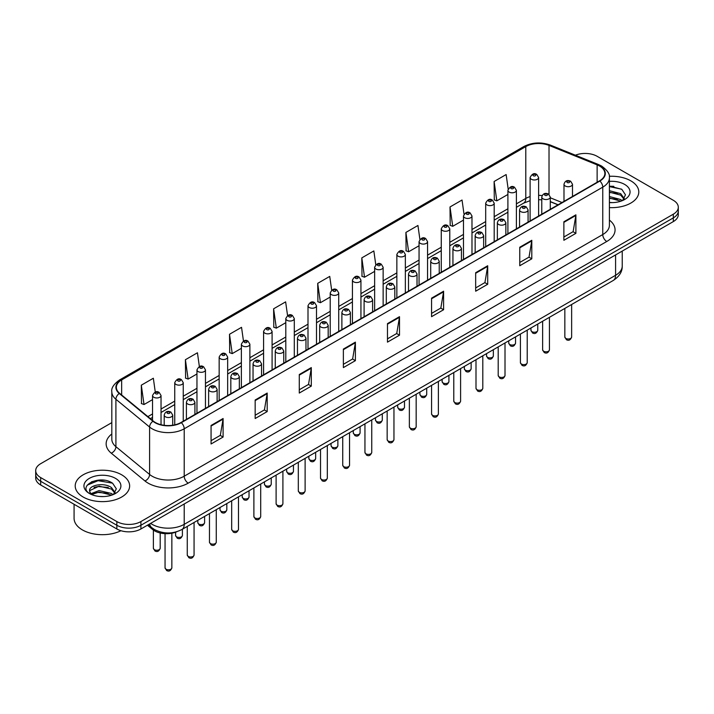 <?xml version="1.0" encoding="UTF-8"?>
<svg xmlns="http://www.w3.org/2000/svg" width="714" height="714" viewBox="0 0 714 714"><rect width="100%" height="100%" fill="white"/><g stroke="black" fill="none" stroke-linecap="round" stroke-linejoin="round"><path stroke-width="1.07" d="M558.009 204.838L550.28 201.714M176.893 531.689A17.011 9.817 180 0 1 152.644 529.511L147.423 525.209M630.819 180.847A27.212 15.708 0 0 0 609.292 176.304A27.212 15.708 0 0 1 630.819 180.847A27.212 15.708 0 0 1 638.789 191.959A27.212 15.708 0 0 0 630.819 180.847M121.666 474.81A27.212 15.708 0 0 0 92.008 471.401A27.212 15.708 0 0 0 75.211 485.922A27.212 15.708 0 0 0 83.181 497.033A27.212 15.708 0 0 0 112.839 500.434A27.212 15.708 0 0 0 129.636 485.922A27.212 15.708 0 0 0 121.666 474.81A27.212 15.708 0 0 0 92.008 471.401A27.212 15.708 0 0 0 75.211 485.922A27.212 15.708 0 0 0 83.181 497.033A27.212 15.708 0 0 0 112.839 500.434A27.212 15.708 0 0 0 129.636 485.922A27.212 15.708 0 0 0 121.666 474.81M599.555 166.041A18.145 10.478 180 0 1 604.865 173.448A18.145 10.478 180 0 1 599.555 180.847L180.999 422.501A18.145 10.478 180 0 1 153.314 421.099L119.631 393.325A18.145 10.478 180 0 1 116.346 387.318A18.145 10.478 180 0 1 121.657 379.91L525.79 146.593A18.145 10.478 180 0 1 549.021 145.415L597.127 164.863A18.145 10.478 180 0 1 599.555 166.041M599.867 165.853A18.6 10.737 0 0 0 597.386 164.648L549.289 145.201A18.6 10.737 0 0 0 525.468 146.406L121.335 379.732A18.6 10.737 0 0 0 119.256 393.476L152.939 421.251A18.6 10.737 0 0 0 181.32 422.688L599.867 181.035A18.6 10.737 0 0 0 599.867 165.853M111.812 422.634L40.68 463.698A17.011 9.817 0 0 0 35.7 470.642L35.7 478.05A17.011 9.817 0 0 0 40.68 484.993L116.855 528.976L116.855 525.272A17.011 9.817 0 0 0 140.908 525.272L673.32 217.886A17.011 9.817 0 0 0 678.3 210.942A17.011 9.817 0 0 1 673.32 217.886L140.908 525.272A17.011 9.817 0 0 1 116.855 525.272L40.68 481.29L116.855 525.272L116.855 521.568A17.011 9.817 0 0 0 140.908 521.568L673.32 214.182A17.011 9.817 0 0 0 678.3 207.238A17.011 9.817 0 0 0 673.32 200.295L597.145 156.312A17.011 9.817 0 0 0 575.395 155.206M35.7 474.346A17.011 9.817 0 0 0 40.68 481.29A17.011 9.817 0 0 1 35.7 474.346M211.067 425.464L211.067 443.983L223.098 437.039L223.098 418.52L211.067 425.464M211.067 440.69L220.331 435.344L223.045 419.136A4.534 2.615 -120 0 0 223.098 418.52M220.251 435.397L223.098 437.039M255.166 400.001L255.166 418.52L267.197 411.576L267.197 393.057L255.166 400.001M255.166 415.236L264.43 409.881L267.143 393.673A4.534 2.615 -120 0 0 267.197 393.057M264.35 409.934L267.197 411.576M299.273 374.538L299.273 393.057L311.295 386.113L311.295 367.594L299.273 374.538M299.273 389.773L308.528 384.427L311.25 368.21A4.534 2.615 -120 0 0 311.295 367.594M308.448 384.471L311.295 386.113M343.372 349.084L343.372 367.594L355.393 360.65L355.393 342.131L343.372 349.084M343.372 364.31L352.636 358.963L355.349 342.747A4.534 2.615 -120 0 0 355.393 342.131M352.555 359.008L355.393 360.65M563.873 221.777L563.873 240.288L575.895 233.344L575.895 214.834L563.873 221.777M563.873 237.003L573.137 231.657L575.85 215.45A4.534 2.615 -120 0 0 575.895 214.834M573.047 231.702L575.895 233.344M519.765 247.231L519.765 265.751L531.796 258.807L531.796 240.288L519.765 247.231M519.765 262.466L529.029 257.12L531.751 240.904A4.534 2.615 -120 0 0 531.796 240.288M528.949 257.165L531.796 258.807M475.667 272.694L475.667 291.214L487.698 284.27L487.698 265.751L475.667 272.694M475.667 287.929L484.931 282.583L487.644 266.367A4.534 2.615 -120 0 0 487.698 265.751M484.851 282.628L487.698 284.27M431.568 298.157L431.568 316.677L443.599 309.733L443.599 291.214L431.568 298.157M431.568 313.392L440.833 308.037L443.546 291.83A4.534 2.615 -120 0 0 443.599 291.214M440.752 308.091L443.599 309.733M387.47 323.62L387.47 342.14L399.501 335.187L399.501 316.677L387.47 323.62M387.47 338.847L396.734 333.5L399.447 317.293A4.534 2.615 -120 0 0 399.501 316.677M396.654 333.545L399.501 335.187M609.399 207.622A27.212 15.708 0 0 0 638.789 191.959A27.212 15.708 0 0 1 609.399 207.622M35.7 470.642A17.011 9.817 0 0 0 40.68 477.586L116.855 521.568M243.465 341.051L241.537 327.324L229.506 334.268L229.703 352.671M199.367 366.55L197.439 352.778L185.408 359.722L185.604 378.134M155.277 392.084L153.34 378.241L141.31 385.185L141.506 403.588M375.778 264.751L373.841 250.935L361.811 257.879L362.007 276.291M419.894 239.422L417.94 225.481L405.909 232.425L406.105 250.828M464.02 214.164L462.038 200.018L450.007 206.962L450.204 225.365M508.172 189.031L506.137 174.555L494.115 181.499L494.302 199.902M287.563 315.579L285.636 301.861L273.614 308.805L273.801 327.208M331.671 290.143L329.734 276.398L317.712 283.342L317.909 301.745M317.712 283.342L320.425 302.691L330.216 297.042M320.425 302.691L317.712 301.674M361.811 257.879L364.524 277.228L374.636 271.391M364.524 277.228L361.811 276.22M405.909 232.425L408.622 251.765L419.056 245.75M408.622 251.765L405.909 250.757M450.007 206.962L452.73 226.311L463.475 220.099M452.73 226.311L450.007 225.294M494.115 181.499L496.828 200.848L507.904 194.458M496.828 200.848L494.115 199.831M273.614 308.805L276.327 328.154L285.796 322.683M276.327 328.154L273.614 327.137M229.506 334.268L232.228 353.617L241.377 348.334M232.228 353.617L229.506 352.6M185.408 359.722L188.121 379.072L196.957 373.975M188.121 379.072L185.408 378.063M141.31 385.185L144.023 404.535L152.537 399.626M144.023 404.535L141.31 403.517M104.69 480.299A22.678 13.093 0 0 0 91.419 481.879M613.844 186.345A22.678 13.093 0 0 0 609.399 186.336M116.855 528.976A17.011 9.817 0 0 0 140.908 528.976L673.32 221.59A17.011 9.817 0 0 0 678.3 214.646L678.3 207.238M609.399 202.437L612.799 202.615M609.399 196.555L620.644 199.518L622.144 200.723M609.399 198.028L620.912 201.178M609.399 190.683L620.644 193.637L624.322 198.724M609.399 192.146L620.644 195.109L624.036 199.108M609.399 202.562A18.484 10.674 0 0 0 624.652 199.509A18.484 10.674 0 0 0 624.652 184.417A18.484 10.674 0 0 0 609.399 181.365M622.581 200.545L625.473 194.851L621.814 189.335L609.399 186.033M609.399 186.604L621.564 189.165M609.399 192.477L617.467 193.485M609.399 198.358L617.467 199.367M74.078 504.271L74.078 518.328A28.346 16.368 0 0 0 82.378 529.895A28.346 16.368 0 0 0 120.943 530.716M99.326 496.444L103.646 496.569M90.848 493.731L99.103 490.58L111.482 493.472L112.982 494.677M91.606 494.525L99.103 492.053L111.759 495.132M90.981 494.302L89.652 491.196A12.816 7.399 0 0 0 91.722 494.624M115.168 492.687L111.482 487.6C103.789 481.861 87.965 485.404 89.652 491.196L89.607 490.634M89.687 491.375L90.044 490.429L99.103 486.172L111.482 489.063L114.874 493.062M113.419 494.499L116.32 488.813L112.651 483.289C99.683 473.971 76.63 486.252 89.946 493.785L90.607 494.195M115.498 478.371A18.484 10.674 0 0 0 89.348 478.371A18.484 10.674 0 0 0 89.348 493.463A18.484 10.674 0 0 0 115.498 493.463A18.484 10.674 0 0 0 115.498 478.371M87.242 485.145L98.095 480.692L112.401 483.128M94.025 487.314L98.095 486.573L108.314 487.448M94.025 493.187L98.095 492.446L108.314 493.329M152.644 528.342L152.644 529.511M609.399 220.099A28.346 16.368 180 0 1 606.766 241.493L188.219 483.146A5.667 3.275 60 0 1 184.212 476.202L602.759 234.549A22.678 13.093 0 0 0 609.399 225.294L609.399 177.884A22.678 13.093 180 0 1 602.759 187.148A5.667 3.275 -120 0 0 599.867 181.035M188.219 483.146A28.346 16.368 180 0 1 148.128 483.146A28.346 16.368 180 0 1 144.951 480.959L111.268 453.185A28.346 16.368 180 0 1 111.812 433.978M152.136 476.202A22.678 13.093 0 0 0 184.212 476.202L184.212 428.793A22.678 13.093 180 0 1 149.592 427.043L115.909 399.278A22.678 13.093 180 0 1 111.812 391.763L111.812 439.172A22.678 13.093 0 0 0 115.909 446.678L149.592 474.453A22.678 13.093 0 0 0 152.136 476.202M609.399 177.884C610.158 174.35 607.552 170.396 601.581 166.032L598.6 164.586A5.667 2.66 112 0 0 597.386 164.648M598.6 164.586L550.503 145.138C541.105 141.818 532.189 142.3 523.755 146.584A5.667 3.275 60 0 1 525.468 146.406M121.335 379.732A5.667 3.275 -120 0 0 119.631 379.91C113.74 384.141 111.134 388.095 111.812 391.763M119.256 393.476A5.667 3.793 129.5 0 0 115.909 399.278L115.909 446.678A5.667 3.793 -50.5 0 1 111.268 453.185M550.503 145.138A5.667 2.66 112 0 0 549.289 145.201M152.939 421.251A5.667 3.793 129.5 0 0 149.592 427.043L149.592 474.453A5.667 3.793 -50.5 0 1 144.951 480.959M181.32 422.688A5.667 3.275 60 0 1 184.212 428.793L602.759 187.148L602.759 234.549A5.667 3.275 60 0 0 606.766 241.493M140.908 521.568L140.908 528.976M673.32 214.182L673.32 221.59M40.68 477.586L40.68 484.993M121.657 379.91L121.657 395.003M597.127 164.863L597.127 182.248M549.021 145.415L549.021 194.449M562.016 202.517L550.28 197.778M542.14 195.574A18.145 10.478 0 0 0 538.615 195.368M530.109 196.591A18.145 10.478 0 0 0 525.79 198.438L516.4 203.856M525.79 146.593L525.79 198.438A10.201 5.89 60 0 1 523.674 203.115L516.4 207.31M507.904 208.765L494.195 216.681M485.69 221.59L471.981 229.506M463.475 234.415L449.775 242.323M441.27 247.24L427.561 255.148M419.056 260.057L405.356 267.973M396.85 272.882L383.141 280.798M374.636 285.707L360.936 293.615M352.43 298.532L338.722 306.44M330.216 311.349L316.507 319.265M308.002 324.174L294.302 332.09M285.796 336.999L272.088 344.916M263.582 349.824L249.882 357.732M241.377 362.641L227.668 370.557M219.162 375.466L205.462 383.382M196.957 388.291L183.248 396.208M174.743 401.116L161.034 409.024M152.537 413.933L147.878 416.619M558.134 204.766L551.056 201.901A10.201 4.784 -68 0 1 550.28 201.393M387.47 324.201L399.447 317.293M431.568 298.747L443.546 291.83M475.667 273.284L487.644 266.367M519.765 247.82L531.751 240.904M563.873 222.357L575.85 215.45M343.372 349.664L355.349 342.747M299.273 375.127L311.25 368.21M255.166 400.59L267.143 393.673M211.067 426.053L223.045 419.136M150.609 523.371A22.678 13.093 0 0 0 152.136 524.344A22.678 13.093 0 0 0 184.212 524.344L615.584 275.292A22.678 13.093 0 0 0 622.233 266.027C622.394 271.659 619.395 276.479 613.237 280.477L181.856 529.538A11.344 6.551 60 0 0 184.212 524.344L184.212 503.977M615.584 254.916L615.584 275.292A11.344 6.551 60 0 1 613.237 280.477M149.69 523.897A11.344 7.586 129.5 0 0 151.671 527.592L148.226 524.745M571.637 337.026C570.522 340.078 568.781 340.98 566.425 339.712L564.836 337.026A3.4 1.964 0 0 0 565.836 338.409A3.4 1.964 0 0 0 569.54 338.838A3.4 1.964 0 0 0 571.637 337.026L571.637 304.494M565.229 185.988A4.248 2.454 180 0 1 563.989 184.257C565.077 180.767 567.3 179.749 570.656 181.222L572.494 184.257A4.248 2.454 180 0 1 569.87 186.524A4.248 2.454 180 0 1 565.229 185.988M569.245 181.356A1.419 0.821 0 0 0 567.237 181.356A1.419 0.821 0 0 0 567.237 182.516A1.419 0.821 0 0 0 569.245 182.516A1.419 0.821 0 0 0 569.245 181.356M531.957 331.671A3.4 1.964 0 0 0 535.661 332.099A3.4 1.964 0 0 0 537.767 330.287C536.642 333.349 534.902 334.241 532.546 332.974L530.957 330.287A3.4 1.964 0 0 0 531.957 331.671M538.615 216.03L538.615 177.518A4.248 2.454 180 0 1 535.991 179.785A4.248 2.454 180 0 1 531.359 179.25A4.248 2.454 180 0 1 530.109 177.518L530.109 220.938M533.358 175.778A1.419 0.821 0 0 0 535.366 175.778A1.419 0.821 0 0 0 535.366 174.627A1.419 0.821 0 0 0 533.358 174.627A1.419 0.821 0 0 0 533.358 175.778M549.432 349.842C548.307 352.903 546.567 353.796 544.211 352.529L542.631 349.842A3.4 1.964 0 0 0 543.622 351.234A3.4 1.964 0 0 0 547.335 351.663A3.4 1.964 0 0 0 549.432 349.842L549.432 317.319M543.024 198.813A4.248 2.454 180 0 1 541.774 197.073C542.863 193.592 545.085 192.575 548.45 194.047L550.28 197.073A4.248 2.454 180 0 1 547.656 199.349A4.248 2.454 180 0 1 543.024 198.813M547.031 194.181A1.419 0.821 0 0 0 545.023 194.181A1.419 0.821 0 0 0 545.023 195.341A1.419 0.821 0 0 0 547.031 195.341A1.419 0.821 0 0 0 547.031 194.181M527.218 362.667C526.102 365.729 524.362 366.621 521.996 365.354L520.417 362.667A3.4 1.964 0 0 0 521.416 364.06A3.4 1.964 0 0 0 525.12 364.479A3.4 1.964 0 0 0 527.218 362.667L527.218 330.145M520.809 211.639A4.248 2.454 180 0 1 519.569 209.898C520.649 206.408 522.88 205.4 526.236 206.864L528.074 209.898A4.248 2.454 180 0 1 525.45 212.165A4.248 2.454 180 0 1 520.809 211.639M524.817 207.006A1.419 0.821 0 0 0 522.818 207.006A1.419 0.821 0 0 0 522.818 208.167A1.419 0.821 0 0 0 524.817 208.167A1.419 0.821 0 0 0 524.817 207.006M505.012 375.493C503.888 378.554 502.147 379.446 499.791 378.179L498.202 375.493A3.4 1.964 0 0 0 499.202 376.876A3.4 1.964 0 0 0 502.906 377.304A3.4 1.964 0 0 0 505.012 375.493L505.012 342.961M498.604 224.455A4.248 2.454 180 0 1 497.355 222.723C498.443 219.234 500.666 218.225 504.03 219.689L505.86 222.723A4.248 2.454 180 0 1 503.236 224.99A4.248 2.454 180 0 1 498.604 224.455M502.611 219.832A1.419 0.821 0 0 0 500.603 219.832A1.419 0.821 0 0 0 500.603 220.983A1.419 0.821 0 0 0 502.611 220.983A1.419 0.821 0 0 0 502.611 219.832M482.798 388.318C481.682 391.37 479.942 392.272 477.577 391.004L475.997 388.318A3.4 1.964 0 0 0 476.997 389.701A3.4 1.964 0 0 0 480.7 390.13A3.4 1.964 0 0 0 482.798 388.318L482.798 355.786M476.39 237.28A4.248 2.454 180 0 1 475.149 235.549C476.229 232.059 478.46 231.041 481.816 232.514L483.646 235.549A4.248 2.454 180 0 1 481.022 237.816A4.248 2.454 180 0 1 476.39 237.28M480.397 232.657A1.419 0.821 0 0 0 478.398 232.657A1.419 0.821 0 0 0 478.398 233.808A1.419 0.821 0 0 0 480.397 233.808A1.419 0.821 0 0 0 480.397 232.657M509.742 344.496A3.4 1.964 0 0 0 513.455 344.924A3.4 1.964 0 0 0 515.553 343.113C514.437 346.165 512.697 347.066 510.331 345.799L508.752 343.113A3.4 1.964 0 0 0 509.742 344.496M516.4 228.855L516.4 190.343A4.248 2.454 180 0 1 513.777 192.61A4.248 2.454 180 0 1 509.144 192.075A4.248 2.454 180 0 1 507.904 190.343L507.904 233.764M511.153 188.603A1.419 0.821 0 0 0 513.152 188.603A1.419 0.821 0 0 0 513.152 187.452A1.419 0.821 0 0 0 511.153 187.452A1.419 0.821 0 0 0 511.153 188.603M487.537 357.321A3.4 1.964 0 0 0 491.241 357.75A3.4 1.964 0 0 0 493.347 355.929C492.223 358.99 490.482 359.892 488.126 358.615L486.537 355.929A3.4 1.964 0 0 0 487.537 357.321M494.195 241.68L494.195 203.16A4.248 2.454 180 0 1 491.571 205.436A4.248 2.454 180 0 1 486.939 204.9A4.248 2.454 180 0 1 485.69 203.16L485.69 246.589M488.938 201.428A1.419 0.821 0 0 0 490.946 201.428A1.419 0.821 0 0 0 490.946 200.268A1.419 0.821 0 0 0 488.938 200.268A1.419 0.821 0 0 0 488.938 201.428M465.323 370.147A3.4 1.964 0 0 0 469.036 370.566A3.4 1.964 0 0 0 471.133 368.754C470.017 371.815 468.277 372.708 465.912 371.441L464.332 368.754A3.4 1.964 0 0 0 465.323 370.147M471.981 254.505L471.981 215.985A4.248 2.454 180 0 1 469.357 218.252A4.248 2.454 180 0 1 464.725 217.725A4.248 2.454 180 0 1 463.475 215.985L463.475 259.414M466.733 214.254A1.419 0.821 0 0 0 468.732 214.254A1.419 0.821 0 0 0 468.732 213.093A1.419 0.821 0 0 0 466.733 213.093A1.419 0.821 0 0 0 466.733 214.254M460.592 401.134C459.468 404.195 457.728 405.088 455.371 403.821L453.783 401.134A3.4 1.964 0 0 0 454.782 402.526A3.4 1.964 0 0 0 458.486 402.955A3.4 1.964 0 0 0 460.592 401.134L460.592 368.611M454.184 250.105A4.248 2.454 180 0 1 452.935 248.365C454.024 244.884 456.246 243.867 459.611 245.339L461.44 248.365A4.248 2.454 180 0 1 458.816 250.641A4.248 2.454 180 0 1 454.184 250.105M458.192 245.473A1.419 0.821 0 0 0 456.184 245.473A1.419 0.821 0 0 0 456.184 246.633A1.419 0.821 0 0 0 458.192 246.633A1.419 0.821 0 0 0 458.192 245.473M438.378 413.959C437.263 417.021 435.522 417.913 433.157 416.646L431.577 413.959A3.4 1.964 0 0 0 432.568 415.352A3.4 1.964 0 0 0 436.281 415.771A3.4 1.964 0 0 0 438.378 413.959L438.378 381.437M431.97 262.93A4.248 2.454 180 0 1 430.721 261.19C431.809 257.7 434.032 256.692 437.396 258.156L439.226 261.19A4.248 2.454 180 0 1 436.602 263.457A4.248 2.454 180 0 1 431.97 262.93M435.977 258.298A1.419 0.821 0 0 0 433.978 258.298A1.419 0.821 0 0 0 433.978 259.459A1.419 0.821 0 0 0 435.977 259.459A1.419 0.821 0 0 0 435.977 258.298M416.173 426.785C415.048 429.846 413.308 430.738 410.952 429.471L409.363 426.785A3.4 1.964 0 0 0 410.363 428.168A3.4 1.964 0 0 0 414.066 428.596A3.4 1.964 0 0 0 416.173 426.785L416.173 394.262M409.756 275.747A4.248 2.454 180 0 1 408.515 274.015C409.604 270.526 411.826 269.517 415.182 270.981L417.021 274.015A4.248 2.454 180 0 1 414.397 276.282A4.248 2.454 180 0 1 409.756 275.747M413.772 271.124A1.419 0.821 0 0 0 411.764 271.124A1.419 0.821 0 0 0 411.764 272.275A1.419 0.821 0 0 0 413.772 272.275A1.419 0.821 0 0 0 413.772 271.124M443.117 382.963A3.4 1.964 0 0 0 446.821 383.391A3.4 1.964 0 0 0 448.919 381.579C447.803 384.641 446.063 385.533 443.706 384.266L442.118 381.579A3.4 1.964 0 0 0 443.117 382.963M449.775 267.322L449.775 228.81A4.248 2.454 180 0 1 447.151 231.077A4.248 2.454 180 0 1 442.51 230.551A4.248 2.454 180 0 1 441.27 228.81L441.27 272.23M444.519 227.07A1.419 0.821 0 0 0 446.527 227.07A1.419 0.821 0 0 0 446.527 225.919A1.419 0.821 0 0 0 444.519 225.919A1.419 0.821 0 0 0 444.519 227.07M420.903 395.788A3.4 1.964 0 0 0 424.616 396.216A3.4 1.964 0 0 0 426.713 394.405C425.589 397.457 423.848 398.358 421.492 397.091L419.912 394.405A3.4 1.964 0 0 0 420.903 395.788M427.561 280.147L427.561 241.635A4.248 2.454 180 0 1 424.937 243.902A4.248 2.454 180 0 1 420.305 243.367A4.248 2.454 180 0 1 419.056 241.635L419.056 285.056M422.304 239.895A1.419 0.821 0 0 0 424.312 239.895A1.419 0.821 0 0 0 424.312 238.744A1.419 0.821 0 0 0 422.304 238.744A1.419 0.821 0 0 0 422.304 239.895M398.698 408.613A3.4 1.964 0 0 0 402.401 409.042A3.4 1.964 0 0 0 404.499 407.221C403.383 410.282 401.643 411.184 399.278 409.907L397.698 407.221A3.4 1.964 0 0 0 398.698 408.613M405.356 292.972L405.356 254.461A4.248 2.454 180 0 1 402.732 256.728A4.248 2.454 180 0 1 398.091 256.192A4.248 2.454 180 0 1 396.85 254.461L396.85 297.881M400.099 252.72A1.419 0.821 0 0 0 402.098 252.72A1.419 0.821 0 0 0 402.098 251.56A1.419 0.821 0 0 0 400.099 251.56A1.419 0.821 0 0 0 400.099 252.72M393.958 439.61C392.834 442.662 391.093 443.564 388.737 442.296L387.158 439.61A3.4 1.964 0 0 0 388.148 440.993A3.4 1.964 0 0 0 391.861 441.422A3.4 1.964 0 0 0 393.958 439.61L393.958 407.078M387.55 288.572A4.248 2.454 180 0 1 386.301 286.841C387.39 283.351 389.612 282.342 392.977 283.806L394.806 286.841A4.248 2.454 180 0 1 392.182 289.108A4.248 2.454 180 0 1 387.55 288.572M391.558 283.949A1.419 0.821 0 0 0 389.549 283.949A1.419 0.821 0 0 0 389.549 285.1A1.419 0.821 0 0 0 391.558 285.1A1.419 0.821 0 0 0 391.558 283.949M371.744 452.426C370.628 455.487 368.888 456.389 366.523 455.113L364.943 452.426A3.4 1.964 0 0 0 365.943 453.818A3.4 1.964 0 0 0 369.647 454.247A3.4 1.964 0 0 0 371.744 452.426L371.744 419.903M365.336 301.397A4.248 2.454 180 0 1 364.095 299.657C365.184 296.176 367.407 295.159 370.762 296.631L372.601 299.657A4.248 2.454 180 0 1 369.977 301.933A4.248 2.454 180 0 1 365.336 301.397M369.352 296.765A1.419 0.821 0 0 0 367.344 296.765A1.419 0.821 0 0 0 367.344 297.925A1.419 0.821 0 0 0 369.352 297.925A1.419 0.821 0 0 0 369.352 296.765M349.539 465.251C348.414 468.313 346.674 469.205 344.318 467.938L342.738 465.251A3.4 1.964 0 0 0 343.729 466.644A3.4 1.964 0 0 0 347.441 467.063A3.4 1.964 0 0 0 349.539 465.251L349.539 432.729M343.131 314.222A4.248 2.454 180 0 1 341.881 312.482C342.97 308.992 345.192 307.984 348.557 309.448L350.387 312.482A4.248 2.454 180 0 1 347.763 314.749A4.248 2.454 180 0 1 343.131 314.222M347.138 309.59A1.419 0.821 0 0 0 345.13 309.59A1.419 0.821 0 0 0 345.13 310.751A1.419 0.821 0 0 0 347.138 310.751A1.419 0.821 0 0 0 347.138 309.59M327.324 478.077C326.209 481.138 324.468 482.03 322.103 480.763L320.524 478.077A3.4 1.964 0 0 0 321.523 479.46A3.4 1.964 0 0 0 325.227 479.888A3.4 1.964 0 0 0 327.324 478.077L327.324 445.554M320.916 327.048A4.248 2.454 180 0 1 319.676 325.307C320.756 321.818 322.987 320.809 326.343 322.273L328.181 325.307A4.248 2.454 180 0 1 325.548 327.574A4.248 2.454 180 0 1 320.916 327.048M324.924 322.416A1.419 0.821 0 0 0 322.924 322.416A1.419 0.821 0 0 0 322.924 323.567A1.419 0.821 0 0 0 324.924 323.567A1.419 0.821 0 0 0 324.924 322.416M305.119 490.902C303.994 493.954 302.254 494.856 299.898 493.588L298.309 490.902A3.4 1.964 0 0 0 299.309 492.285A3.4 1.964 0 0 0 303.013 492.714A3.4 1.964 0 0 0 305.119 490.902L305.119 458.37M298.711 339.864A4.248 2.454 180 0 1 297.461 338.133C298.55 334.643 300.772 333.634 304.137 335.098L305.967 338.133A4.248 2.454 180 0 1 303.343 340.399A4.248 2.454 180 0 1 298.711 339.864M302.718 335.241A1.419 0.821 0 0 0 300.71 335.241A1.419 0.821 0 0 0 300.71 336.392A1.419 0.821 0 0 0 302.718 336.392A1.419 0.821 0 0 0 302.718 335.241M376.483 421.438A3.4 1.964 0 0 0 380.187 421.858A3.4 1.964 0 0 0 382.293 420.046C381.169 423.107 379.429 424 377.072 422.733L375.484 420.046A3.4 1.964 0 0 0 376.483 421.438M383.141 305.797L383.141 267.277A4.248 2.454 180 0 1 380.517 269.544A4.248 2.454 180 0 1 375.885 269.017A4.248 2.454 180 0 1 374.636 267.277L374.636 310.706M377.884 265.546A1.419 0.821 0 0 0 379.893 265.546A1.419 0.821 0 0 0 379.893 264.385A1.419 0.821 0 0 0 377.884 264.385A1.419 0.821 0 0 0 377.884 265.546M354.278 434.264A3.4 1.964 0 0 0 357.982 434.683A3.4 1.964 0 0 0 360.079 432.871C358.963 435.933 357.223 436.825 354.858 435.558L353.278 432.871A3.4 1.964 0 0 0 354.278 434.264M360.936 318.614L360.936 280.102A4.248 2.454 180 0 1 358.303 282.369A4.248 2.454 180 0 1 353.671 281.843A4.248 2.454 180 0 1 352.43 280.102L352.43 323.522M355.679 278.371A1.419 0.821 0 0 0 357.678 278.371A1.419 0.821 0 0 0 357.678 277.211A1.419 0.821 0 0 0 355.679 277.211A1.419 0.821 0 0 0 355.679 278.371M332.064 447.08A3.4 1.964 0 0 0 335.767 447.508A3.4 1.964 0 0 0 337.874 445.697C336.749 448.749 335.009 449.65 332.653 448.383L331.064 445.697A3.4 1.964 0 0 0 332.064 447.08M338.722 331.439L338.722 292.927A4.248 2.454 180 0 1 336.098 295.194A4.248 2.454 180 0 1 331.466 294.659A4.248 2.454 180 0 1 330.216 292.927L330.216 336.348M333.465 291.187A1.419 0.821 0 0 0 335.473 291.187A1.419 0.821 0 0 0 335.473 290.036A1.419 0.821 0 0 0 333.465 290.036A1.419 0.821 0 0 0 333.465 291.187M309.849 459.905A3.4 1.964 0 0 0 313.562 460.334A3.4 1.964 0 0 0 315.659 458.513C314.544 461.574 312.803 462.476 310.438 461.199L308.859 458.513A3.4 1.964 0 0 0 309.849 459.905M316.507 344.264L316.507 305.753A4.248 2.454 180 0 1 313.883 308.02A4.248 2.454 180 0 1 309.251 307.484A4.248 2.454 180 0 1 308.002 305.753L308.002 349.173M311.259 304.012A1.419 0.821 0 0 0 313.259 304.012A1.419 0.821 0 0 0 313.259 302.852A1.419 0.821 0 0 0 311.259 302.852A1.419 0.821 0 0 0 311.259 304.012M287.644 472.73A3.4 1.964 0 0 0 291.348 473.15A3.4 1.964 0 0 0 293.454 471.338C292.329 474.399 290.589 475.292 288.233 474.025L286.644 471.338A3.4 1.964 0 0 0 287.644 472.73M294.302 357.089L294.302 318.569A4.248 2.454 180 0 1 291.678 320.836A4.248 2.454 180 0 1 287.037 320.309A4.248 2.454 180 0 1 285.796 318.569L285.796 361.998M289.045 316.837A1.419 0.821 0 0 0 291.053 316.837A1.419 0.821 0 0 0 291.053 315.677A1.419 0.821 0 0 0 289.045 315.677A1.419 0.821 0 0 0 289.045 316.837M282.905 503.718C281.789 506.779 280.049 507.681 277.684 506.404L276.104 503.718A3.4 1.964 0 0 0 277.094 505.11A3.4 1.964 0 0 0 280.807 505.539A3.4 1.964 0 0 0 282.905 503.718L282.905 471.195M276.497 352.689A4.248 2.454 180 0 1 275.256 350.958C276.336 347.468 278.558 346.451 281.923 347.923L283.753 350.958A4.248 2.454 180 0 1 281.129 353.225A4.248 2.454 180 0 1 276.497 352.689M280.504 348.057A1.419 0.821 0 0 0 278.505 348.057A1.419 0.821 0 0 0 278.505 349.217A1.419 0.821 0 0 0 280.504 349.217A1.419 0.821 0 0 0 280.504 348.057M260.699 516.543C259.575 519.605 257.834 520.497 255.478 519.23L253.889 516.543A3.4 1.964 0 0 0 254.889 517.936A3.4 1.964 0 0 0 258.593 518.355A3.4 1.964 0 0 0 260.699 516.543L260.699 484.021M254.291 365.514A4.248 2.454 180 0 1 253.042 363.774C254.13 360.284 256.353 359.276 259.717 360.74L261.547 363.774A4.248 2.454 180 0 1 258.923 366.041A4.248 2.454 180 0 1 254.291 365.514M258.298 360.882A1.419 0.821 0 0 0 256.29 360.882A1.419 0.821 0 0 0 256.29 362.043A1.419 0.821 0 0 0 258.298 362.043A1.419 0.821 0 0 0 258.298 360.882M238.485 529.369C237.369 532.43 235.629 533.322 233.264 532.055L231.684 529.369A3.4 1.964 0 0 0 232.675 530.761A3.4 1.964 0 0 0 236.388 531.18A3.4 1.964 0 0 0 238.485 529.369L238.485 496.846M232.077 378.34A4.248 2.454 180 0 1 230.827 376.599C231.916 373.11 234.138 372.101 237.503 373.565L239.333 376.599A4.248 2.454 180 0 1 236.709 378.866A4.248 2.454 180 0 1 232.077 378.34M236.084 373.708A1.419 0.821 0 0 0 234.085 373.708A1.419 0.821 0 0 0 234.085 374.868A1.419 0.821 0 0 0 236.084 374.868A1.419 0.821 0 0 0 236.084 373.708M216.271 542.194C215.155 545.246 213.415 546.148 211.058 544.88L209.47 542.194A3.4 1.964 0 0 0 210.469 543.577A3.4 1.964 0 0 0 214.173 544.006A3.4 1.964 0 0 0 216.271 542.194L216.271 509.662M209.862 391.156A4.248 2.454 180 0 1 208.622 389.425C209.711 385.935 211.933 384.926 215.289 386.39L217.127 389.425A4.248 2.454 180 0 1 214.503 391.691A4.248 2.454 180 0 1 209.862 391.156M213.879 386.533A1.419 0.821 0 0 0 211.871 386.533A1.419 0.821 0 0 0 211.871 387.684A1.419 0.821 0 0 0 213.879 387.684A1.419 0.821 0 0 0 213.879 386.533M194.065 555.01C192.941 558.071 191.2 558.973 188.844 557.696L187.264 555.01A3.4 1.964 0 0 0 188.255 556.402A3.4 1.964 0 0 0 191.968 556.831A3.4 1.964 0 0 0 194.065 555.01L194.065 522.487M187.657 403.981A4.248 2.454 180 0 1 186.408 402.25C187.496 398.76 189.719 397.743 193.083 399.215L194.913 402.25A4.248 2.454 180 0 1 192.289 404.517A4.248 2.454 180 0 1 187.657 403.981M191.664 399.349A1.419 0.821 0 0 0 189.656 399.349A1.419 0.821 0 0 0 189.656 400.509A1.419 0.821 0 0 0 191.664 400.509A1.419 0.821 0 0 0 191.664 399.349M171.851 567.835C170.735 570.897 168.995 571.789 166.63 570.522L165.05 567.835A3.4 1.964 0 0 0 166.05 569.228A3.4 1.964 0 0 0 169.753 569.647A3.4 1.964 0 0 0 171.851 567.835L171.851 533.215M165.443 416.806A4.248 2.454 180 0 1 164.202 415.066C165.282 411.576 167.513 410.568 170.869 412.032L172.708 415.066A4.248 2.454 180 0 1 170.075 417.333A4.248 2.454 180 0 1 165.443 416.806M169.45 412.174A1.419 0.821 0 0 0 167.451 412.174A1.419 0.821 0 0 0 167.451 413.335A1.419 0.821 0 0 0 169.45 413.335A1.419 0.821 0 0 0 169.45 412.174M265.429 485.556A3.4 1.964 0 0 0 269.142 485.975A3.4 1.964 0 0 0 271.24 484.163C270.115 487.225 268.375 488.117 266.019 486.85L264.439 484.163A3.4 1.964 0 0 0 265.429 485.556M272.088 369.906L272.088 331.394A4.248 2.454 180 0 1 269.464 333.661A4.248 2.454 180 0 1 264.832 333.135A4.248 2.454 180 0 1 263.582 331.394L263.582 374.814M266.84 329.663A1.419 0.821 0 0 0 268.839 329.663A1.419 0.821 0 0 0 268.839 328.502A1.419 0.821 0 0 0 266.84 328.502A1.419 0.821 0 0 0 266.84 329.663M243.224 498.372A3.4 1.964 0 0 0 246.928 498.8A3.4 1.964 0 0 0 249.025 496.989C247.91 500.05 246.169 500.942 243.813 499.675L242.224 496.989A3.4 1.964 0 0 0 243.224 498.372M249.882 382.731L249.882 344.219A4.248 2.454 180 0 1 247.258 346.486A4.248 2.454 180 0 1 242.617 345.951A4.248 2.454 180 0 1 241.377 344.219L241.377 387.64M244.625 342.479A1.419 0.821 0 0 0 246.633 342.479A1.419 0.821 0 0 0 246.633 341.328A1.419 0.821 0 0 0 244.625 341.328A1.419 0.821 0 0 0 244.625 342.479M221.01 511.197A3.4 1.964 0 0 0 224.723 511.626A3.4 1.964 0 0 0 226.82 509.805C225.695 512.866 223.955 513.768 221.599 512.491L220.019 509.805A3.4 1.964 0 0 0 221.01 511.197M227.668 395.556L227.668 357.045A4.248 2.454 180 0 1 225.044 359.312A4.248 2.454 180 0 1 220.412 358.776A4.248 2.454 180 0 1 219.162 357.045L219.162 400.465M222.411 355.304A1.419 0.821 0 0 0 224.419 355.304A1.419 0.821 0 0 0 224.419 354.144A1.419 0.821 0 0 0 222.411 354.144A1.419 0.821 0 0 0 222.411 355.304M198.804 524.022A3.4 1.964 0 0 0 202.508 524.451A3.4 1.964 0 0 0 204.606 522.63C203.49 525.691 201.75 526.584 199.385 525.317L197.805 522.63A3.4 1.964 0 0 0 198.804 524.022M205.462 408.381L205.462 369.861A4.248 2.454 180 0 1 202.83 372.128A4.248 2.454 180 0 1 198.197 371.601A4.248 2.454 180 0 1 196.957 369.861L196.957 413.29M200.206 368.129A1.419 0.821 0 0 0 202.205 368.129A1.419 0.821 0 0 0 202.205 366.969A1.419 0.821 0 0 0 200.206 366.969A1.419 0.821 0 0 0 200.206 368.129M176.59 536.848A3.4 1.964 0 0 0 180.294 537.267A3.4 1.964 0 0 0 182.4 535.455C181.276 538.517 179.535 539.409 177.179 538.142L175.59 535.455A3.4 1.964 0 0 0 176.59 536.848M183.248 421.198L183.248 382.686A4.248 2.454 180 0 1 180.624 384.953A4.248 2.454 180 0 1 175.992 384.427A4.248 2.454 180 0 1 174.743 382.686L174.743 424.857M177.991 380.955A1.419 0.821 0 0 0 179.999 380.955A1.419 0.821 0 0 0 179.999 379.794A1.419 0.821 0 0 0 177.991 379.794A1.419 0.821 0 0 0 177.991 380.955M154.376 549.664A3.4 1.964 0 0 0 158.089 550.092A3.4 1.964 0 0 0 160.186 548.281C159.07 551.342 157.33 552.234 154.965 550.967L153.385 548.281A3.4 1.964 0 0 0 154.376 549.664M161.034 424.723L161.034 395.511A4.248 2.454 180 0 1 158.41 397.778A4.248 2.454 180 0 1 153.778 397.243A4.248 2.454 180 0 1 152.537 395.511L152.537 420.457M155.786 393.771A1.419 0.821 0 0 0 157.785 393.771A1.419 0.821 0 0 0 157.785 392.62A1.419 0.821 0 0 0 155.786 392.62A1.419 0.821 0 0 0 155.786 393.771M523.755 146.584L119.631 379.91M551.056 201.901L550.28 201.607M541.774 199.813L538.615 199.688M530.109 200.661L523.674 203.115M507.904 212.219L494.195 220.135M485.69 225.044L471.981 232.951M463.475 237.869L449.775 245.777M441.27 250.685L427.561 258.602M419.056 263.511L405.356 271.427M396.85 276.336L383.141 284.243M374.636 289.161L360.936 297.069M352.43 301.977L338.722 309.894M330.216 314.803L316.507 322.719M308.002 327.628L294.302 335.544M285.796 340.453L272.088 348.361M263.582 353.269L249.882 361.186M241.377 366.095L227.668 374.011M219.162 378.92L205.462 386.836M196.957 391.745L183.248 399.653M174.743 404.561L161.034 412.478M152.537 417.387L150.342 418.654M181.856 529.538C172.734 534.117 163.613 534.117 154.483 529.538L151.671 527.592M622.233 266.027L622.233 251.087M564.836 337.026L564.836 308.421M563.989 201.384L563.989 184.257M572.494 196.475L572.494 184.257M537.767 330.287L537.767 324.058M538.615 177.518L536.785 174.484C534.313 172.708 532.091 173.716 530.109 177.518M530.957 330.287L530.957 327.985M542.631 349.842L542.631 321.246M541.774 214.209L541.774 197.073M550.28 209.3L550.28 197.073M520.417 362.667L520.417 334.072M519.569 227.025L519.569 209.898M528.074 222.116L528.074 209.898M498.202 375.493L498.202 346.897M497.355 239.85L497.355 222.723M505.86 234.942L505.86 222.723M475.997 388.318L475.997 359.713M475.149 252.676L475.149 235.549M483.646 247.767L483.646 235.549M515.553 343.113L515.553 336.874M516.4 190.343L514.571 187.309C512.108 185.524 509.885 186.541 507.904 190.343M508.752 343.113L508.752 340.81M493.347 355.929L493.347 349.699M494.195 203.16L492.365 200.134C489.893 198.349 487.671 199.358 485.69 203.16M486.537 355.929L486.537 353.626M471.133 368.754L471.133 362.525M471.981 215.985L470.151 212.95C467.688 211.174 465.457 212.183 463.475 215.985M464.332 368.754L464.332 366.452M453.783 401.134L453.783 372.538M452.935 265.501L452.935 248.365M461.44 260.592L461.44 248.365M431.577 413.959L431.577 385.364M430.721 278.317L430.721 261.19M439.226 273.408L439.226 261.19M409.363 426.785L409.363 398.189M408.515 291.142L408.515 274.015M417.021 286.234L417.021 274.015M448.919 381.579L448.919 375.35M449.775 228.81L447.937 225.776C445.474 224 443.251 225.008 441.27 228.81M442.118 381.579L442.118 379.277M426.713 394.405L426.713 388.166M427.561 241.635L425.731 238.601C423.259 236.816 421.037 237.833 419.056 241.635M419.912 394.405L419.912 392.102M404.499 407.221L404.499 400.991M405.356 254.461L403.517 251.426C401.054 249.641 398.831 250.65 396.85 254.461M397.698 407.221L397.698 404.918M387.158 439.61L387.158 411.005M386.301 303.968L386.301 286.841M394.806 299.059L394.806 286.841M364.943 452.426L364.943 423.83M364.095 316.793L364.095 299.657M372.601 311.884L372.601 299.657M342.738 465.251L342.738 436.656M341.881 329.618L341.881 312.482M350.387 324.7L350.387 312.482M320.524 478.077L320.524 449.481M319.676 342.434L319.676 325.307M328.181 337.526L328.181 325.307M298.309 490.902L298.309 462.297M297.461 355.26L297.461 338.133M305.967 350.351L305.967 338.133M382.293 420.046L382.293 413.817M383.141 267.277L381.312 264.242C378.839 262.466 376.617 263.475 374.636 267.277M375.484 420.046L375.484 417.744M360.079 432.871L360.079 426.642M360.936 280.102L359.097 277.068C356.634 275.292 354.412 276.3 352.43 280.102M353.278 432.871L353.278 430.569M337.874 445.697L337.874 439.458M338.722 292.927L336.892 289.893C334.42 288.108 332.197 289.125 330.216 292.927M331.064 445.697L331.064 443.394M315.659 458.513L315.659 452.283M316.507 305.753L314.678 302.718C312.214 300.933 309.983 301.942 308.002 305.753M308.859 458.513L308.859 456.21M293.454 471.338L293.454 465.109M294.302 318.569L292.463 315.534C290 313.758 287.778 314.767 285.796 318.569M286.644 471.338L286.644 469.036M276.104 503.718L276.104 475.122M275.256 368.085L275.256 350.958M283.753 363.176L283.753 350.958M253.889 516.543L253.889 487.948M253.042 380.91L253.042 363.774M261.547 375.992L261.547 363.774M231.684 529.369L231.684 500.773M230.827 393.726L230.827 376.599M239.333 388.818L239.333 376.599M209.47 542.194L209.47 513.589M208.622 406.552L208.622 389.425M217.127 401.643L217.127 389.425M187.264 555.01L187.264 526.414M186.408 419.377L186.408 402.25M194.913 414.468L194.913 402.25M165.05 567.835L165.05 533.661M164.202 425.312L164.202 415.066M172.708 425.232L172.708 415.066M271.24 484.163L271.24 477.934M272.088 331.394L270.258 328.36C267.795 326.584 265.563 327.592 263.582 331.394M264.439 484.163L264.439 481.861M249.025 496.989L249.025 490.759M249.882 344.219L248.044 341.185C245.58 339.4 243.358 340.417 241.377 344.219M242.224 496.989L242.224 494.686M226.82 509.805L226.82 503.575M227.668 357.045L225.838 354.01C223.366 352.225 221.144 353.234 219.162 357.045M220.019 509.805L220.019 507.502M204.606 522.63L204.606 516.4M205.462 369.861L203.624 366.826C201.161 365.05 198.938 366.059 196.957 369.861M197.805 522.63L197.805 520.327M182.4 535.455L182.4 529.226M183.248 382.686L181.418 379.652C178.946 377.876 176.724 378.884 174.743 382.686M175.59 535.455L175.59 532.207M160.186 548.281L160.186 532.983M161.034 395.511L159.204 392.477C156.741 390.692 154.519 391.709 152.537 395.511M153.385 548.281L153.385 530.074"/></g></svg>
